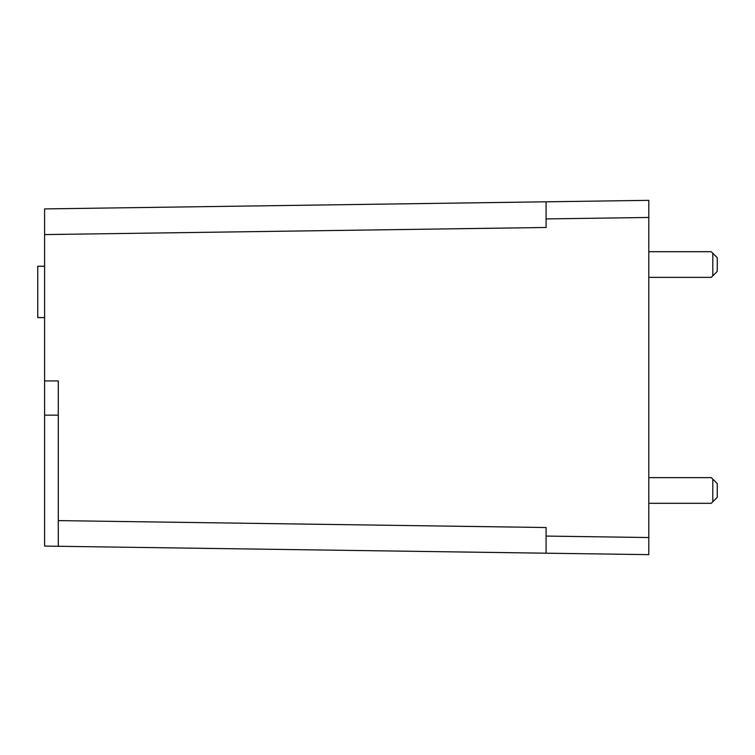 <?xml version="1.0" encoding="UTF-8"?>
<svg xmlns="http://www.w3.org/2000/svg" width="755" height="755" viewBox="0 0 755 755"><rect width="100%" height="100%" fill="white"/><g stroke="black" fill="none" stroke-linecap="round" stroke-linejoin="round"><path stroke-width="1.13" d="M44.592 266.251L37.75 266.251L37.75 317.591L44.592 317.591M546.091 553.198L44.592 546.091L44.592 380.926L58.286 380.926L58.286 520.61L546.091 527.519L546.091 553.198L648.79 554.651L648.79 200.349L44.592 208.909L44.592 234.588L546.091 227.481L546.091 218.922L648.79 217.468M44.592 380.926L44.592 234.588M58.286 546.29L58.286 520.61M546.091 201.802L546.091 218.922M709.549 477.632L648.79 477.632L711.257 477.632L712.805 479.17L712.805 501.754L711.257 503.302L648.79 503.302L709.549 503.302M709.549 251.698L648.79 251.698L711.257 251.698L712.805 253.246L712.805 275.83L711.257 277.368L648.79 277.368L709.549 277.368M712.805 501.754L717.25 497.309L717.25 483.615L712.805 479.17M712.805 275.83L717.25 271.385L717.25 257.691L712.805 253.246M58.286 415.156L44.592 415.156M546.091 536.078L648.79 537.532"/></g></svg>
